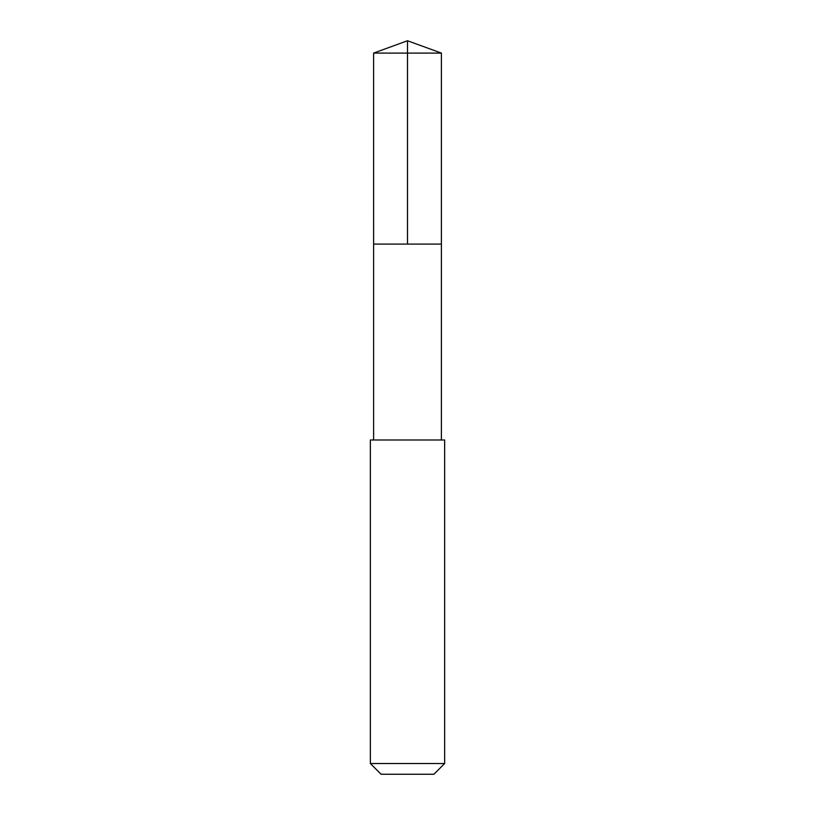 <?xml version="1.0" encoding="UTF-8"?>
<svg xmlns="http://www.w3.org/2000/svg" width="815" height="815" viewBox="0 0 815 815"><rect width="100%" height="100%" fill="white"/><g stroke="black" fill="none" stroke-linecap="round" stroke-linejoin="round"><path stroke-width="1.22" d="M373.616 244.082L441.384 244.082L441.394 53.087L373.606 53.087L373.616 244.082L441.384 244.082L441.384 439.988L373.616 439.988L373.616 244.082M392.158 439.998L370.356 439.998L370.356 763.533L444.644 763.533L444.644 439.998L392.158 439.998M444.644 763.533L433.916 774.25L381.084 774.25L370.356 763.533M407.5 244.082L407.5 40.75L373.606 53.087M407.5 40.75L441.394 53.087M373.616 439.988L370.356 439.998M441.384 439.988L444.644 439.998"/></g></svg>
